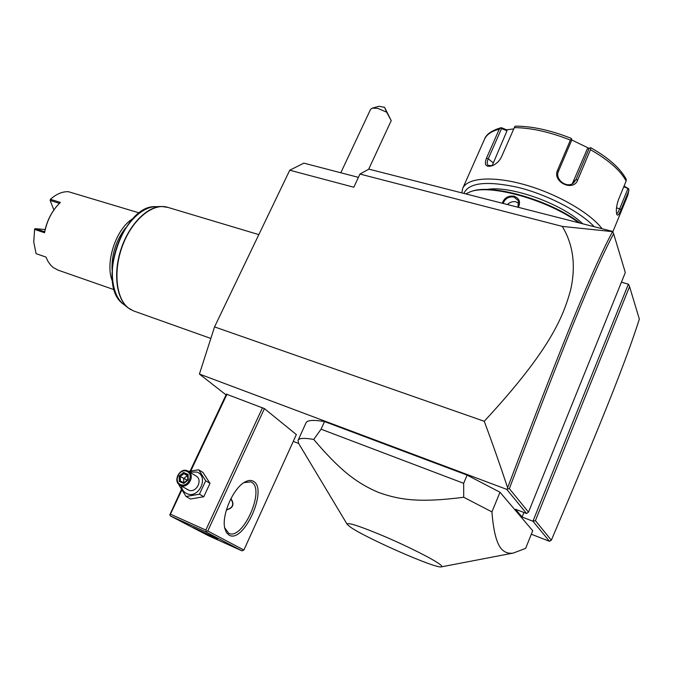 <?xml version="1.0" encoding="UTF-8"?>
<svg xmlns="http://www.w3.org/2000/svg" width="673" height="673" viewBox="0 0 673 673"><rect width="100%" height="100%" fill="white"/><g stroke="black" fill="none" stroke-linecap="round" stroke-linejoin="round"><path stroke-width="1.01" d="M226.035 394.883L199.418 374.053L214.544 326.901L289.743 170.219L303.834 163.144L358.406 177.361M199.418 374.053L506.71 489.355L507.392 489.002L507.635 487.706C499.568 463.52 491.77 441.379 484.232 421.273L214.544 326.901M621.406 282.223L628.389 284.149L532.94 521.213L549.488 541.311L531.317 534.219M298.661 443.482L293.268 441.37M506.71 489.355L526.589 513.499L515.543 509.276L522.122 517.057L532.94 521.213L535.414 520.65L551.338 540.2C602.049 420.793 625.554 362.225 639.35 319.128L629.549 286.597L535.414 520.65M181.466 489.422L169.823 514.803L170.437 514.18L205.82 530.072L206.46 531.275L207.772 530.997L243.887 550.034L296.356 434.581L264.422 408.612L226.38 394.151L190.123 471.058M441.471 566.843L513.44 553.021L525.638 548.36L532.713 530.745L500.005 492.241L467.096 475.096L324.512 421.559C313.281 419.674 307.098 420.129 305.971 422.947L298.055 440.394L298.602 443.372L347.142 524.275L349.893 526.723C364.118 537.323 436.802 569.282 441.471 566.843C442.254 566.607 441.774 565.808 440.041 564.454C433.892 559.591 409.268 547.09 385.755 536.97C360.24 526.219 347.369 521.987 347.142 524.275M551.338 540.2L549.488 541.311M484.232 421.273C551.052 349.22 563.234 316.36 570.62 290.029C576.046 265.776 573.253 244.568 562.266 226.397L359.954 174.046L353.821 187.229L289.743 170.219M359.954 174.046L368.871 169.133L612.455 231.386L613.633 233.724C593.973 270.395 564.672 342.507 509.352 488.64L528.49 512.145L625.318 272.54L613.633 233.724M562.266 226.397L612.632 231.647M526.589 513.499L528.49 512.145M523.964 512.498L522.122 517.057M628.389 284.149L629.549 286.597M507.392 489.002L509.352 488.64M612.565 231.663C592.694 268.544 563.309 340.765 507.635 487.706M465.792 193.9L470.133 191.855C489.692 183.746 547.595 199.637 578.881 222.805M502.26 203.221C504.237 197.896 508.157 195.54 514.012 196.154C519.396 198.367 520.835 202.093 518.319 207.326M471.277 191.494C490.962 183.317 549.664 199.797 580.076 223.108M582.709 223.781C562.09 203.557 509.461 185.016 486.84 189.5M463.907 193.42C468.66 182.644 486.638 180.616 517.831 187.338C547.099 194.514 579.571 211.305 594.293 226.742M612.783 231.958L627.842 195.229L628.708 191.023L621.145 209.471C619.261 214.224 617.864 215.966 616.956 214.695L616.72 214.081C615.879 210.481 616.451 205.694 618.437 199.73L626.126 181.029C620.481 170.479 608.594 160.031 590.473 149.7L577.737 179.935C573.463 192.242 551.986 181.903 557.538 170.294L570.401 140.102C549.891 131.967 531.199 127.811 514.332 127.618L501.427 157.045C499.4 161.116 496.329 164.019 492.215 165.751C485.872 167.442 483.963 164.927 486.461 158.197L499.265 129.199C491.458 131.201 486.529 134.583 484.459 139.361L462.654 188.516C466.961 177.874 492.291 175.611 524.469 184.638C556.588 193.588 589.943 212.676 602.083 228.736M628.708 191.023L628.725 188.852L624.073 186.034M623.787 186.715L628.725 188.852M627.859 188.852L619.774 208.546C618.445 211.886 617.393 213.585 616.619 213.652M461.838 192.89L462.654 188.516M492.459 165.651L488.203 165.432C486.857 164.145 486.865 161.924 488.236 158.778L501.57 128.543L506.996 130.831L506.576 129.83L501.957 127.878L500.889 127.803L499.265 129.199M590.473 149.7L590.717 147.698C608.602 157.844 620.439 168.376 626.226 179.304L626.126 181.029M572.319 183.729L587.319 148.876L590.33 147.824M589.245 148.195L575.97 179.674L573.598 182.879C567.061 188.852 554.485 179.439 558.455 171.312L571.84 139.875L571.596 138.874L570.401 140.102M514.332 127.618L514.971 126.305L516.082 126.145C532.722 126.314 551.027 130.36 570.998 138.276L571.596 138.874M501.57 128.543L500.889 127.803M571.789 139.992L588.959 148.296M506.576 129.83L513.768 128.905M492.131 165.751L506.996 130.831M503.126 203.448C505.028 198.577 508.62 196.432 513.903 197.004L518.496 200.79L517.916 207.225M519.051 203.456L516.023 201.833C512.784 201.193 509.924 202.093 507.425 204.542M372.236 108.151L379.05 106.284L384.594 107.36L386.63 112.172L377.704 108.328L372.236 108.151L370.545 109.413L340.799 172.776M384.594 107.36L391.223 120.644L368.661 169.251M386.63 112.172L391.223 120.644M389.558 117.649L386.1 110.372L389.558 117.649M170.437 514.18L181.828 490.011M190.821 470.923L227.011 394.142M205.82 530.072L262.546 407.645M207.772 530.997L264.422 408.612M229.022 535.102L226.448 532.621L224.832 528.515C221.266 515.493 233.354 487.748 244.997 481.986C248.413 480.118 251.29 479.933 253.628 481.439C268.216 489.515 243.441 544.07 229.022 535.102M243.887 550.034L242.028 550.867L205.803 531.897L206.46 531.275M169.823 514.803L170.446 515.989L208.218 535.615L242.028 550.867M205.803 531.897L170.446 515.989M192.958 527.481L217.783 538.854L192.958 527.481M243.971 482.608L250.911 481.868L251.727 482.314C265.456 489.835 242.516 540.991 228.685 533.26L224.673 527.741M230.923 498.634C234.692 504.355 233.178 508.123 226.389 509.932M226.439 509.772C232.917 507.922 234.364 504.287 230.797 498.886M179.405 484.821L179.178 485.435L186.093 496.506L190.535 499.013L203.776 496.733L210.001 483.382L202.985 472.463L198.661 469.779L188.533 471.394M210.001 483.382L205.702 480.758L198.661 469.779M203.776 496.733L199.418 494.201L205.702 480.758M186.093 496.506L199.418 494.201M181.348 485.982C181.937 489.616 183.763 492.156 186.833 493.612C198.728 499.408 209.353 476.644 196.953 472.067L189.626 472.059M180.078 485.25L188.499 490.07C196.053 493.789 203.423 479.731 195.944 475.912L187.489 470.831C179.8 467.121 172.389 481.489 180.078 485.25L180.574 485.485C188.204 489.246 195.683 475.012 188.137 471.159M180.574 484.552C173.062 481.666 179.582 467.903 186.8 471.352C194.362 474.162 187.826 488.068 180.574 484.552M179.296 481.481L183.83 483.433L188.23 479.891L188.087 474.415L183.552 472.48L179.169 476.004L179.296 481.481L180.364 481.086L184.066 482.684L180.364 481.086M183.83 483.433L184.141 482.718M179.169 476.004L180.271 476.543L180.389 481.094M183.552 472.48L183.931 473.607L180.271 476.543L187.187 480.169M188.087 474.415L187.7 475.214M183.763 482.549L183.662 478.545L187.287 475.626L187.674 477.09M187.641 475.769L183.931 473.607L187.624 475.18M500.005 492.241L491.929 511.901L463.714 497.263L463.655 483.315L321.071 429.197L313.727 439.444C304.196 437.77 298.972 438.081 298.055 440.394M513.44 553.021C509.049 553.786 505.305 552.701 502.226 549.757C496.952 544.827 493.511 532.208 491.929 511.901M324.512 421.559L321.071 429.197M467.096 475.096L463.655 483.315M463.714 497.263C421.197 502.706 400.729 500.468 378.159 492.291C356.219 482.852 339.747 470.065 313.727 439.444M125.75 227.726C116.126 240.101 111.558 254.125 112.038 269.797M132.901 218.649C115.899 228.559 104.584 263.303 112.458 281.348M139.319 212.937L68.453 191.712C62.396 191.435 56.381 193.967 50.416 199.301L60.377 202.43L57.314 205.585C50.896 213.08 46.639 222.124 44.544 232.723L34.601 229.426L33.751 242.095L36.098 253.671L45.949 257.061L48.052 261.511L50.727 265.196L53.234 267.534L58.189 270.176M59.434 203.33L50.13 200.411L50.416 199.301M56.751 206.232C50.769 213.324 46.731 221.829 44.637 231.748L44.544 232.723M34.601 229.426L35.307 228.652L44.645 231.748M33.743 241.935L34.651 228.938M53.874 209.934L50.13 200.411M35.307 228.652L45.133 229.535M621.145 209.471L616.51 207.747M577.737 179.935L575.97 179.674L573.379 181.895M557.538 170.294L558.455 171.312M486.461 158.197L488.236 158.778L492.998 162.656M514.012 196.154L513.903 197.004M258.836 234.625L167.947 207.41C153.545 202.531 133.22 218.498 123.184 243.996C113.005 269.419 115.68 298.189 128.299 307.931L133.481 310.901L210.842 338.452M130.991 309.748L127.971 307.738C116.311 298.56 113.014 273.061 121.123 248.867C129.14 224.639 146.975 206.485 161.688 206.493L164.616 206.678M167.947 207.41L161.688 206.493L155.808 206.67C141.549 206.67 124.337 224.126 116.631 247.42C108.833 270.672 112.046 295.237 123.352 304.129L127.971 307.738L133.481 310.901M627.842 195.229L628.902 190.097M484.459 139.361C486.074 134.39 491.61 130.512 501.049 127.727M183.998 482.734L187.75 479.714L187.624 475.071M155.808 206.67C123.016 204.256 95.919 285.638 123.352 304.129M57.676 269.999L114.275 289.752M33.726 241.649L33.751 242.095"/></g></svg>
